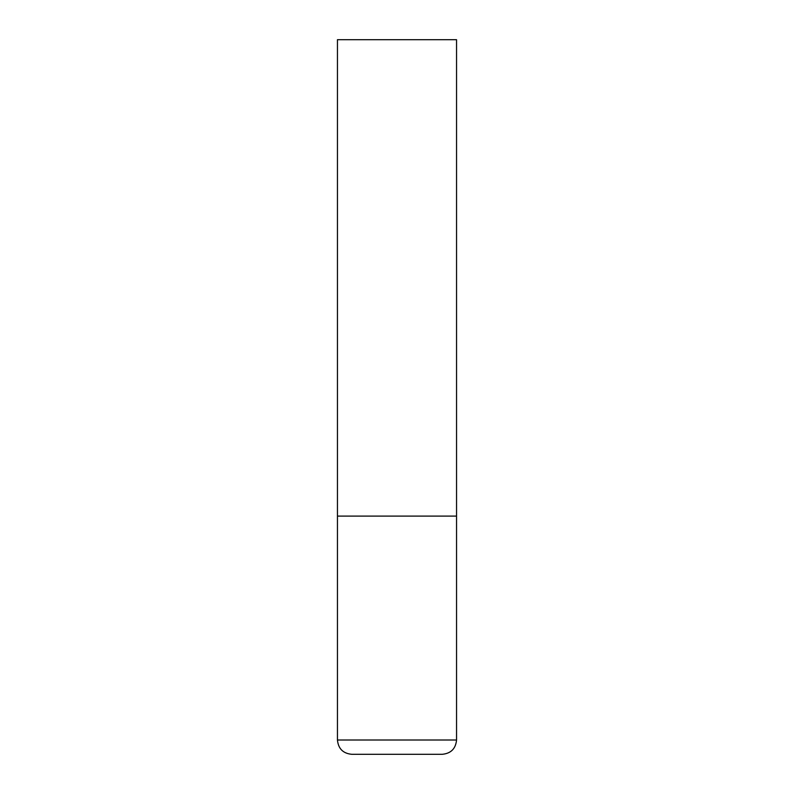 <?xml version="1.0" encoding="UTF-8"?>
<svg xmlns="http://www.w3.org/2000/svg" width="794" height="794" viewBox="0 0 794 794"><rect width="100%" height="100%" fill="white"/><g stroke="black" fill="none" stroke-linecap="round" stroke-linejoin="round"><path stroke-width="1.19" d="M456.55 740.008L456.55 516.1L337.45 516.1L456.55 516.1L456.55 39.7L337.45 39.7L337.45 740.008C338.294 748.692 343.058 753.456 351.742 754.3L442.258 754.3C450.942 753.456 455.706 748.692 456.55 740.008L337.45 740.008"/></g></svg>
